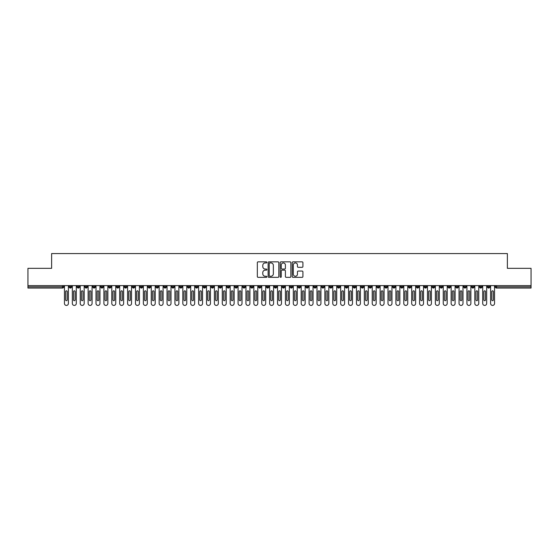 <?xml version="1.0" encoding="UTF-8"?>
<svg xmlns="http://www.w3.org/2000/svg" width="559" height="559" viewBox="0 0 559 559"><rect width="100%" height="100%" fill="white"/><g stroke="black" fill="none" stroke-linecap="round" stroke-linejoin="round"><path stroke-width="0.84" d="M266.874 262.395A0.545 0.545 0 0 0 266.329 261.85L258.104 261.85A0.776 0.776 0 0 0 257.329 262.625L257.329 276.565A0.776 0.776 0 0 0 258.104 277.341L266.329 277.341A0.545 0.545 0 0 0 266.874 276.803A0.545 0.545 0 0 0 266.329 276.258L265.266 276.258A2.481 2.481 0 0 1 262.786 273.777L262.786 272.617A2.481 2.481 0 0 1 265.266 270.137L266.329 270.137A0.545 0.545 0 0 0 266.874 269.599A0.545 0.545 0 0 0 266.329 269.054L265.266 269.054A2.481 2.481 0 0 1 262.786 266.573L262.786 265.413A2.481 2.481 0 0 1 265.266 262.933L266.329 262.933A0.545 0.545 0 0 0 266.874 262.395M302.139 267.314A0.776 0.776 0 0 0 302.915 266.538L302.915 262.625A0.776 0.776 0 0 0 302.139 261.85L293 261.85A0.776 0.776 0 0 0 292.224 262.625L292.224 276.565A0.776 0.776 0 0 0 293 277.341L302.139 277.341A0.776 0.776 0 0 0 302.915 276.565L302.915 271.842A0.776 0.776 0 0 0 302.139 271.066L298.226 271.066A0.776 0.776 0 0 0 297.451 271.842L297.451 274.183A2.075 2.075 0 0 1 295.383 276.258A2.075 2.075 0 0 1 293.307 274.183L293.307 265.008A2.075 2.075 0 0 1 295.383 262.933A2.075 2.075 0 0 1 297.451 265.008L297.451 266.538A0.776 0.776 0 0 0 298.226 267.314L302.139 267.314M27.95 285.614L531.05 285.614L531.05 268.334L507.376 268.334L507.376 253.576L51.624 253.576L51.624 268.334L27.95 268.334L27.95 286.879L62.454 286.879L62.454 285.614M278.822 262.625A0.776 0.776 0 0 0 278.047 261.85L268.907 261.85A0.776 0.776 0 0 0 268.131 262.625L268.131 276.565A0.776 0.776 0 0 0 268.907 277.341L278.047 277.341A0.776 0.776 0 0 0 278.822 276.565L278.822 262.625M280.953 261.85L290.093 261.85A0.776 0.776 0 0 1 290.869 262.625L290.869 276.565A0.776 0.776 0 0 1 290.093 277.341L286.18 277.341A0.776 0.776 0 0 1 285.404 276.565L285.404 270.912A0.776 0.776 0 0 0 284.629 270.137L282.036 270.137A0.776 0.776 0 0 0 281.261 270.912L281.261 276.803A0.545 0.545 0 0 1 280.723 277.341A0.545 0.545 0 0 1 280.178 276.803L280.178 262.625A0.776 0.776 0 0 1 280.953 261.85M63.642 286.879L62.454 286.879L62.454 288.06A1.181 1.181 0 0 0 63.642 286.879L63.642 285.614L63.642 286.879A1.181 1.181 0 0 1 62.454 288.06L27.95 288.06L27.95 286.879M531.05 285.614L531.05 288.06L496.546 288.06A1.181 1.181 0 0 1 495.358 286.879L495.358 285.614M70.385 285.614L70.385 288.06A1.181 1.181 0 0 1 69.204 286.879L69.204 285.614M71.531 285.614L71.531 286.879A1.181 1.181 0 0 1 70.385 288.06A1.181 1.181 0 0 0 71.531 286.879L69.204 286.879A1.181 1.181 0 0 0 70.385 288.06M78.281 285.614L78.281 288.06A1.181 1.181 0 0 1 77.093 286.879L77.093 285.614L77.093 286.879A1.181 1.181 0 0 0 78.281 288.06A1.181 1.181 0 0 0 79.427 286.879L79.427 285.614M86.17 285.614L86.17 288.06A1.181 1.181 0 0 1 84.989 286.879L84.989 285.614L84.989 286.879A1.181 1.181 0 0 0 86.17 288.06A1.181 1.181 0 0 0 87.316 286.879L87.316 285.614M94.066 285.614L94.066 288.06A1.181 1.181 0 0 1 92.878 286.879L92.878 285.614L92.878 286.879A1.181 1.181 0 0 0 94.066 288.06A1.181 1.181 0 0 0 95.205 286.879L95.205 285.614M101.955 285.614L101.955 288.06A1.181 1.181 0 0 1 100.774 286.879L100.774 285.614L100.774 286.879A1.181 1.181 0 0 0 101.955 288.06A1.181 1.181 0 0 0 103.101 286.879L103.101 285.614M109.843 285.614L109.843 288.06A1.181 1.181 0 0 1 108.663 286.879L108.663 285.614L108.663 286.879A1.181 1.181 0 0 0 109.843 288.06A1.181 1.181 0 0 0 110.989 286.879L110.989 285.614M117.739 285.614L117.739 288.06A1.181 1.181 0 0 1 116.552 286.879L116.552 285.614L116.552 286.879A1.181 1.181 0 0 0 117.739 288.06A1.181 1.181 0 0 0 118.885 286.879L118.885 285.614M125.628 285.614L125.628 288.06A1.181 1.181 0 0 1 124.447 286.879L124.447 285.614L124.447 286.879A1.181 1.181 0 0 0 125.628 288.06A1.181 1.181 0 0 0 126.774 286.879L126.774 285.614M133.524 285.614L133.524 288.06A1.181 1.181 0 0 1 132.336 286.879L132.336 285.614L132.336 286.879A1.181 1.181 0 0 0 133.524 288.06A1.181 1.181 0 0 0 134.663 286.879L134.663 285.614M141.413 285.614L141.413 288.06A1.181 1.181 0 0 1 140.232 286.879L140.232 285.614L140.232 286.879A1.181 1.181 0 0 0 141.413 288.06A1.181 1.181 0 0 0 142.559 286.879L142.559 285.614M149.309 285.614L149.309 288.06A1.181 1.181 0 0 1 148.121 286.879L148.121 285.614L148.121 286.879A1.181 1.181 0 0 0 149.309 288.06A1.181 1.181 0 0 0 150.448 286.879L150.448 285.614M157.198 285.614L157.198 288.06A1.181 1.181 0 0 1 156.017 286.879L156.017 285.614L156.017 286.879A1.181 1.181 0 0 0 157.198 288.06A1.181 1.181 0 0 0 158.344 286.879L158.344 285.614M165.087 285.614L165.087 288.06A1.181 1.181 0 0 1 163.906 286.879A1.181 1.181 0 0 0 165.087 288.06A1.181 1.181 0 0 1 163.906 286.879L163.906 285.614M166.233 285.614L166.233 286.879A1.181 1.181 0 0 1 165.087 288.06A1.181 1.181 0 0 0 166.233 286.879L163.906 286.879M172.983 288.06A1.181 1.181 0 0 1 171.795 286.879L171.795 285.614L171.795 286.879A1.181 1.181 0 0 0 172.983 288.06A1.181 1.181 0 0 0 174.128 286.879L174.128 285.614L174.128 286.879A1.181 1.181 0 0 1 172.983 288.06L172.983 286.879L174.128 286.879M180.871 285.614L180.871 288.06A1.181 1.181 0 0 1 179.691 286.879L179.691 285.614L179.691 286.879A1.181 1.181 0 0 0 180.871 288.06A1.181 1.181 0 0 0 182.017 286.879L182.017 285.614M188.767 285.614L188.767 288.06A1.181 1.181 0 0 1 187.579 286.879L187.579 285.614L187.579 286.879A1.181 1.181 0 0 0 188.767 288.06A1.181 1.181 0 0 0 189.906 286.879L189.906 285.614M196.656 285.614L196.656 286.879L195.475 286.879L195.475 285.614L195.475 286.879A1.181 1.181 0 0 0 196.656 288.06A1.181 1.181 0 0 0 197.802 286.879L197.802 285.614L197.802 286.879A1.181 1.181 0 0 1 196.656 288.06A1.181 1.181 0 0 1 195.475 286.879A1.181 1.181 0 0 0 196.656 288.06L196.656 286.879L197.802 286.879M204.545 285.614L204.545 288.06A1.181 1.181 0 0 1 203.364 286.879L203.364 285.614L203.364 286.879A1.181 1.181 0 0 0 204.545 288.06A1.181 1.181 0 0 0 205.691 286.879L205.691 285.614M212.441 285.614L212.441 288.06A1.181 1.181 0 0 1 211.253 286.879L211.253 285.614L211.253 286.879A1.181 1.181 0 0 0 212.441 288.06A1.181 1.181 0 0 0 213.587 286.879L213.587 285.614M220.33 285.614L220.33 288.06A1.181 1.181 0 0 1 219.149 286.879L219.149 285.614L219.149 286.879A1.181 1.181 0 0 0 220.33 288.06A1.181 1.181 0 0 0 221.476 286.879L221.476 285.614M228.226 285.614L228.226 288.06A1.181 1.181 0 0 1 227.038 286.879L227.038 285.614M229.365 285.614L229.365 286.879A1.181 1.181 0 0 1 228.226 288.06A1.181 1.181 0 0 0 229.365 286.879L227.038 286.879A1.181 1.181 0 0 0 228.226 288.06M236.115 288.06A1.181 1.181 0 0 1 234.934 286.879L234.934 285.614L234.934 286.879A1.181 1.181 0 0 0 236.115 288.06A1.181 1.181 0 0 0 237.261 286.879L237.261 285.614L237.261 286.879A1.181 1.181 0 0 1 236.115 288.06L236.115 286.879L237.261 286.879M244.003 285.614L244.003 288.06A1.181 1.181 0 0 1 242.823 286.879L242.823 285.614M245.149 285.614L245.149 286.879A1.181 1.181 0 0 1 244.003 288.06A1.181 1.181 0 0 0 245.149 286.879L242.823 286.879A1.181 1.181 0 0 0 244.003 288.06M251.899 285.614L251.899 288.06A1.181 1.181 0 0 1 250.712 286.879L250.712 285.614M253.045 285.614L253.045 286.879L253.045 285.614M259.788 285.614L259.788 288.06A1.181 1.181 0 0 1 258.607 286.879A1.181 1.181 0 0 0 259.788 288.06A1.181 1.181 0 0 1 258.607 286.879L258.607 285.614M260.934 285.614L260.934 286.879L260.934 285.614M267.684 285.614L267.684 288.06A1.181 1.181 0 0 1 266.496 286.879L266.496 285.614M268.823 285.614L268.823 286.879L268.823 285.614M275.573 285.614L275.573 288.06A1.181 1.181 0 0 1 274.392 286.879L274.392 285.614M276.719 285.614L276.719 286.879A1.181 1.181 0 0 1 275.573 288.06A1.181 1.181 0 0 0 276.719 286.879L274.392 286.879A1.181 1.181 0 0 0 275.573 288.06M283.469 285.614L283.469 288.06A1.181 1.181 0 0 1 282.281 286.879L282.281 285.614M284.608 285.614L284.608 286.879L284.608 285.614M291.358 285.614L291.358 288.06A1.181 1.181 0 0 1 290.177 286.879L290.177 285.614M292.504 285.614L292.504 286.879L292.504 285.614M299.247 285.614L299.247 288.06A1.181 1.181 0 0 1 298.066 286.879L298.066 285.614M300.393 285.614L300.393 286.879L300.393 285.614M307.143 285.614L307.143 288.06A1.181 1.181 0 0 1 305.955 286.879L305.955 285.614M308.288 285.614L308.288 286.879A1.181 1.181 0 0 1 307.143 288.06A1.181 1.181 0 0 0 308.288 286.879L305.955 286.879A1.181 1.181 0 0 0 307.143 288.06M315.031 285.614L315.031 288.06A1.181 1.181 0 0 1 313.851 286.879L313.851 285.614L313.851 286.879A1.181 1.181 0 0 0 315.031 288.06A1.181 1.181 0 0 0 316.177 286.879L316.177 285.614M322.927 285.614L322.927 288.06A1.181 1.181 0 0 1 321.739 286.879L321.739 285.614M324.066 285.614L324.066 286.879L324.066 285.614M330.816 285.614L330.816 288.06A1.181 1.181 0 0 1 329.635 286.879A1.181 1.181 0 0 0 330.816 288.06A1.181 1.181 0 0 1 329.635 286.879L329.635 285.614M331.962 285.614L331.962 286.879L331.962 285.614M338.705 285.614L338.705 288.06A1.181 1.181 0 0 1 337.524 286.879L337.524 285.614L337.524 286.879A1.181 1.181 0 0 0 338.705 288.06A1.181 1.181 0 0 0 339.851 286.879L339.851 285.614M346.601 285.614L346.601 288.06A1.181 1.181 0 0 1 345.413 286.879A1.181 1.181 0 0 0 346.601 288.06A1.181 1.181 0 0 1 345.413 286.879L345.413 285.614M347.747 285.614L347.747 286.879A1.181 1.181 0 0 1 346.601 288.06A1.181 1.181 0 0 0 347.747 286.879L345.413 286.879M354.49 285.614L354.49 288.06A1.181 1.181 0 0 1 353.309 286.879L353.309 285.614L353.309 286.879A1.181 1.181 0 0 0 354.49 288.06A1.181 1.181 0 0 0 355.636 286.879L355.636 285.614M362.386 285.614L362.386 288.06A1.181 1.181 0 0 1 361.198 286.879L361.198 285.614M363.525 285.614L363.525 286.879L363.525 285.614M370.275 285.614L370.275 288.06A1.181 1.181 0 0 1 369.094 286.879A1.181 1.181 0 0 0 370.275 288.06A1.181 1.181 0 0 1 369.094 286.879L369.094 285.614M371.421 285.614L371.421 286.879L371.421 285.614M378.163 285.614L378.163 288.06A1.181 1.181 0 0 1 376.983 286.879L376.983 285.614M379.309 285.614L379.309 286.879L379.309 285.614M386.059 285.614L386.059 288.06A1.181 1.181 0 0 1 384.871 286.879L384.871 285.614M387.205 285.614L387.205 286.879A1.181 1.181 0 0 1 386.059 288.06A1.181 1.181 0 0 0 387.205 286.879L384.871 286.879A1.181 1.181 0 0 0 386.059 288.06M393.948 285.614L393.948 288.06A1.181 1.181 0 0 1 392.767 286.879A1.181 1.181 0 0 0 393.948 288.06A1.181 1.181 0 0 1 392.767 286.879L392.767 285.614M395.094 285.614L395.094 286.879A1.181 1.181 0 0 1 393.948 288.06A1.181 1.181 0 0 0 395.094 286.879L392.767 286.879M401.844 285.614L401.844 288.06A1.181 1.181 0 0 1 400.656 286.879A1.181 1.181 0 0 0 401.844 288.06A1.181 1.181 0 0 1 400.656 286.879L400.656 285.614M402.983 285.614L402.983 286.879L402.983 285.614M409.733 285.614L409.733 288.06A1.181 1.181 0 0 1 408.552 286.879L408.552 285.614L408.552 286.879A1.181 1.181 0 0 0 409.733 288.06A1.181 1.181 0 0 0 410.879 286.879L410.879 285.614M417.629 285.614L417.629 288.06A1.181 1.181 0 0 1 416.441 286.879A1.181 1.181 0 0 0 417.629 288.06A1.181 1.181 0 0 1 416.441 286.879L416.441 285.614M418.768 285.614L418.768 286.879A1.181 1.181 0 0 1 417.629 288.06A1.181 1.181 0 0 0 418.768 286.879L416.441 286.879M425.518 285.614L425.518 288.06A1.181 1.181 0 0 1 424.337 286.879A1.181 1.181 0 0 0 425.518 288.06A1.181 1.181 0 0 1 424.337 286.879L424.337 285.614M426.664 285.614L426.664 286.879L426.664 285.614M433.407 285.614L433.407 288.06A1.181 1.181 0 0 1 432.226 286.879L432.226 285.614M434.553 285.614L434.553 286.879L434.553 285.614M441.303 285.614L441.303 288.06A1.181 1.181 0 0 1 440.115 286.879A1.181 1.181 0 0 0 441.303 288.06A1.181 1.181 0 0 1 440.115 286.879L440.115 285.614M442.449 285.614L442.449 286.879L442.449 285.614M449.191 285.614L449.191 288.06A1.181 1.181 0 0 1 448.011 286.879A1.181 1.181 0 0 0 449.191 288.06A1.181 1.181 0 0 1 448.011 286.879L448.011 285.614M450.337 285.614L450.337 286.879L450.337 285.614M457.087 285.614L457.087 288.06A1.181 1.181 0 0 1 455.899 286.879A1.181 1.181 0 0 0 457.087 288.06A1.181 1.181 0 0 1 455.899 286.879L455.899 285.614M458.226 285.614L458.226 286.879A1.181 1.181 0 0 1 457.087 288.06A1.181 1.181 0 0 0 458.226 286.879L455.899 286.879M464.976 285.614L464.976 288.06A1.181 1.181 0 0 1 463.795 286.879L463.795 285.614M466.122 285.614L466.122 286.879L466.122 285.614M472.865 285.614L472.865 288.06A1.181 1.181 0 0 1 471.684 286.879A1.181 1.181 0 0 0 472.865 288.06A1.181 1.181 0 0 1 471.684 286.879L471.684 285.614M474.011 285.614L474.011 286.879L474.011 285.614M480.761 285.614L480.761 288.06A1.181 1.181 0 0 1 479.573 286.879A1.181 1.181 0 0 0 480.761 288.06A1.181 1.181 0 0 1 479.573 286.879L479.573 285.614M481.907 285.614L481.907 286.879L481.907 285.614M488.65 285.614L488.65 288.06A1.181 1.181 0 0 1 487.469 286.879A1.181 1.181 0 0 0 488.65 288.06A1.181 1.181 0 0 1 487.469 286.879L487.469 285.614M489.796 285.614L489.796 286.879L489.796 285.614M172.983 285.614L172.983 286.879L171.795 286.879M236.115 285.614L236.115 286.879L234.934 286.879M251.899 288.06A1.181 1.181 0 0 0 253.045 286.879A1.181 1.181 0 0 1 251.899 288.06A1.181 1.181 0 0 1 250.712 286.879L253.045 286.879M259.788 288.06A1.181 1.181 0 0 0 260.934 286.879A1.181 1.181 0 0 1 259.788 288.06M267.684 288.06A1.181 1.181 0 0 0 268.823 286.879A1.181 1.181 0 0 1 267.684 288.06A1.181 1.181 0 0 1 266.496 286.879L268.823 286.879M283.469 288.06A1.181 1.181 0 0 0 284.608 286.879A1.181 1.181 0 0 1 283.469 288.06A1.181 1.181 0 0 1 282.281 286.879L284.608 286.879M291.358 288.06A1.181 1.181 0 0 0 292.504 286.879A1.181 1.181 0 0 1 291.358 288.06A1.181 1.181 0 0 1 290.177 286.879L292.504 286.879M299.247 288.06A1.181 1.181 0 0 0 300.393 286.879A1.181 1.181 0 0 1 299.247 288.06A1.181 1.181 0 0 1 298.066 286.879L300.393 286.879M322.927 288.06A1.181 1.181 0 0 0 324.066 286.879A1.181 1.181 0 0 1 322.927 288.06A1.181 1.181 0 0 1 321.739 286.879L324.066 286.879M330.816 288.06A1.181 1.181 0 0 0 331.962 286.879A1.181 1.181 0 0 1 330.816 288.06M362.386 288.06A1.181 1.181 0 0 0 363.525 286.879A1.181 1.181 0 0 1 362.386 288.06A1.181 1.181 0 0 1 361.198 286.879L363.525 286.879M370.275 288.06A1.181 1.181 0 0 0 371.421 286.879A1.181 1.181 0 0 1 370.275 288.06M378.163 288.06A1.181 1.181 0 0 0 379.309 286.879A1.181 1.181 0 0 1 378.163 288.06A1.181 1.181 0 0 1 376.983 286.879L379.309 286.879M401.844 288.06A1.181 1.181 0 0 0 402.983 286.879A1.181 1.181 0 0 1 401.844 288.06M425.518 288.06A1.181 1.181 0 0 0 426.664 286.879A1.181 1.181 0 0 1 425.518 288.06M433.407 288.06A1.181 1.181 0 0 0 434.553 286.879A1.181 1.181 0 0 1 433.407 288.06A1.181 1.181 0 0 1 432.226 286.879L434.553 286.879M441.303 288.06A1.181 1.181 0 0 0 442.449 286.879A1.181 1.181 0 0 1 441.303 288.06M449.191 288.06A1.181 1.181 0 0 0 450.337 286.879A1.181 1.181 0 0 1 449.191 288.06M464.976 288.06A1.181 1.181 0 0 0 466.122 286.879A1.181 1.181 0 0 1 464.976 288.06A1.181 1.181 0 0 1 463.795 286.879L466.122 286.879M472.865 288.06A1.181 1.181 0 0 0 474.011 286.879A1.181 1.181 0 0 1 472.865 288.06M480.761 288.06A1.181 1.181 0 0 0 481.907 286.879A1.181 1.181 0 0 1 480.761 288.06M496.546 288.06A1.181 1.181 0 0 1 495.358 286.879A1.181 1.181 0 0 0 496.546 288.06L496.546 286.879L531.05 286.879M488.65 288.06A1.181 1.181 0 0 0 489.796 286.879A1.181 1.181 0 0 1 488.65 288.06M269.759 262.933A0.545 0.545 0 0 0 269.214 263.478L269.214 275.713A0.545 0.545 0 0 0 269.759 276.258L270.884 276.258A2.481 2.481 0 0 0 273.358 273.777L273.358 265.413A2.481 2.481 0 0 0 270.884 262.933L269.759 262.933M285.404 265.043A2.075 2.075 0 0 0 283.336 262.975A2.075 2.075 0 0 0 281.261 265.043L281.261 268.278A0.776 0.776 0 0 0 282.036 269.054L284.629 269.054A0.776 0.776 0 0 0 285.404 268.278L285.404 265.043M64.453 285.614L64.453 303.453A1.97 1.97 0 0 0 66.423 305.424A1.97 1.97 0 0 0 68.394 303.453L68.394 285.614M67.213 291.616A0.79 0.79 0 0 0 66.423 290.827A0.79 0.79 0 0 0 65.634 291.616L65.634 299.904A0.79 0.79 0 0 0 66.423 300.686A0.79 0.79 0 0 0 67.213 299.904L67.213 291.616M72.342 285.614L72.342 303.453A1.97 1.97 0 0 0 74.312 305.424A1.97 1.97 0 0 0 76.29 303.453L76.29 285.614M75.102 291.616A0.79 0.79 0 0 0 74.312 290.827A0.79 0.79 0 0 0 73.522 291.616L73.522 299.904A0.79 0.79 0 0 0 74.312 300.686A0.79 0.79 0 0 0 75.102 299.904L75.102 291.616M80.23 285.614L80.23 303.453A1.97 1.97 0 0 0 82.208 305.424A1.97 1.97 0 0 0 84.178 303.453L84.178 285.614M82.998 291.616A0.79 0.79 0 0 0 82.208 290.827A0.79 0.79 0 0 0 81.418 291.616L81.418 299.904A0.79 0.79 0 0 0 82.208 300.686A0.79 0.79 0 0 0 82.998 299.904L82.998 291.616M88.126 285.614L88.126 303.453A1.97 1.97 0 0 0 90.097 305.424A1.97 1.97 0 0 0 92.067 303.453L92.067 285.614M90.886 291.616A0.79 0.79 0 0 0 90.097 290.827A0.79 0.79 0 0 0 89.307 291.616L89.307 299.904A0.79 0.79 0 0 0 90.097 300.686A0.79 0.79 0 0 0 90.886 299.904L90.886 291.616M96.015 285.614L96.015 303.453A1.97 1.97 0 0 0 97.993 305.424A1.97 1.97 0 0 0 99.963 303.453L99.963 285.614M98.775 291.616A0.79 0.79 0 0 0 97.993 290.827A0.79 0.79 0 0 0 97.203 291.616L97.203 299.904A0.79 0.79 0 0 0 97.993 300.686A0.79 0.79 0 0 0 98.775 299.904L98.775 291.616M103.911 285.614L103.911 303.453A1.97 1.97 0 0 0 105.882 305.424A1.97 1.97 0 0 0 107.852 303.453L107.852 285.614M106.671 291.616A0.79 0.79 0 0 0 105.882 290.827A0.79 0.79 0 0 0 105.092 291.616L105.092 299.904A0.79 0.79 0 0 0 105.882 300.686A0.79 0.79 0 0 0 106.671 299.904L106.671 291.616M111.8 285.614L111.8 303.453A1.97 1.97 0 0 0 113.77 305.424A1.97 1.97 0 0 0 115.748 303.453L115.748 285.614M114.56 291.616A0.79 0.79 0 0 0 113.77 290.827A0.79 0.79 0 0 0 112.981 291.616L112.981 299.904A0.79 0.79 0 0 0 113.77 300.686A0.79 0.79 0 0 0 114.56 299.904L114.56 291.616M119.689 285.614L119.689 303.453A1.97 1.97 0 0 0 121.666 305.424A1.97 1.97 0 0 0 123.637 303.453L123.637 285.614M122.456 291.616A0.79 0.79 0 0 0 121.666 290.827A0.79 0.79 0 0 0 120.877 291.616L120.877 299.904A0.79 0.79 0 0 0 121.666 300.686A0.79 0.79 0 0 0 122.456 299.904L122.456 291.616M127.585 285.614L127.585 303.453A1.97 1.97 0 0 0 129.555 305.424A1.97 1.97 0 0 0 131.533 303.453L131.533 285.614M130.345 291.616A0.79 0.79 0 0 0 129.555 290.827A0.79 0.79 0 0 0 128.766 291.616L128.766 299.904A0.79 0.79 0 0 0 129.555 300.686A0.79 0.79 0 0 0 130.345 299.904L130.345 291.616M135.474 285.614L135.474 303.453A1.97 1.97 0 0 0 137.451 305.424A1.97 1.97 0 0 0 139.422 303.453L139.422 285.614M138.241 291.616A0.79 0.79 0 0 0 137.451 290.827A0.79 0.79 0 0 0 136.662 291.616L136.662 299.904A0.79 0.79 0 0 0 137.451 300.686A0.79 0.79 0 0 0 138.241 299.904L138.241 291.616M143.37 285.614L143.37 303.453A1.97 1.97 0 0 0 145.34 305.424A1.97 1.97 0 0 0 147.31 303.453L147.31 285.614M146.13 291.616A0.79 0.79 0 0 0 145.34 290.827A0.79 0.79 0 0 0 144.55 291.616L144.55 299.904A0.79 0.79 0 0 0 145.34 300.686A0.79 0.79 0 0 0 146.13 299.904L146.13 291.616M151.258 285.614L151.258 303.453A1.97 1.97 0 0 0 153.229 305.424A1.97 1.97 0 0 0 155.206 303.453L155.206 285.614M154.018 291.616A0.79 0.79 0 0 0 153.229 290.827A0.79 0.79 0 0 0 152.439 291.616L152.439 299.904A0.79 0.79 0 0 0 153.229 300.686A0.79 0.79 0 0 0 154.018 299.904L154.018 291.616M159.147 285.614L159.147 303.453A1.97 1.97 0 0 0 161.125 305.424A1.97 1.97 0 0 0 163.095 303.453L163.095 285.614M161.914 291.616A0.79 0.79 0 0 0 161.125 290.827A0.79 0.79 0 0 0 160.335 291.616L160.335 299.904A0.79 0.79 0 0 0 161.125 300.686A0.79 0.79 0 0 0 161.914 299.904L161.914 291.616M167.043 285.614L167.043 303.453A1.97 1.97 0 0 0 169.014 305.424A1.97 1.97 0 0 0 170.991 303.453L170.991 285.614M169.803 291.616A0.79 0.79 0 0 0 169.014 290.827A0.79 0.79 0 0 0 168.224 291.616L168.224 299.904A0.79 0.79 0 0 0 169.014 300.686A0.79 0.79 0 0 0 169.803 299.904L169.803 291.616M174.932 285.614L174.932 303.453A1.97 1.97 0 0 0 176.91 305.424A1.97 1.97 0 0 0 178.88 303.453L178.88 285.614M177.699 291.616A0.79 0.79 0 0 0 176.91 290.827A0.79 0.79 0 0 0 176.12 291.616L176.12 299.904A0.79 0.79 0 0 0 176.91 300.686A0.79 0.79 0 0 0 177.699 299.904L177.699 291.616M182.828 285.614L182.828 303.453A1.97 1.97 0 0 0 184.798 305.424A1.97 1.97 0 0 0 186.769 303.453L186.769 285.614M185.588 291.616A0.79 0.79 0 0 0 184.798 290.827A0.79 0.79 0 0 0 184.009 291.616L184.009 299.904A0.79 0.79 0 0 0 184.798 300.686A0.79 0.79 0 0 0 185.588 299.904L185.588 291.616M190.717 285.614L190.717 303.453A1.97 1.97 0 0 0 192.687 305.424A1.97 1.97 0 0 0 194.665 303.453L194.665 285.614M193.477 291.616A0.79 0.79 0 0 0 192.687 290.827A0.79 0.79 0 0 0 191.905 291.616L191.905 299.904A0.79 0.79 0 0 0 192.687 300.686A0.79 0.79 0 0 0 193.477 299.904L193.477 291.616M198.613 285.614L198.613 303.453A1.97 1.97 0 0 0 200.583 305.424A1.97 1.97 0 0 0 202.554 303.453L202.554 285.614M201.373 291.616A0.79 0.79 0 0 0 200.583 290.827A0.79 0.79 0 0 0 199.794 291.616L199.794 299.904A0.79 0.79 0 0 0 200.583 300.686A0.79 0.79 0 0 0 201.373 299.904L201.373 291.616M206.502 285.614L206.502 303.453A1.97 1.97 0 0 0 208.472 305.424A1.97 1.97 0 0 0 210.45 303.453L210.45 285.614M209.262 291.616A0.79 0.79 0 0 0 208.472 290.827A0.79 0.79 0 0 0 207.682 291.616L207.682 299.904A0.79 0.79 0 0 0 208.472 300.686A0.79 0.79 0 0 0 209.262 299.904L209.262 291.616M214.39 285.614L214.39 303.453A1.97 1.97 0 0 0 216.368 305.424A1.97 1.97 0 0 0 218.338 303.453L218.338 285.614M217.158 291.616A0.79 0.79 0 0 0 216.368 290.827A0.79 0.79 0 0 0 215.578 291.616L215.578 299.904A0.79 0.79 0 0 0 216.368 300.686A0.79 0.79 0 0 0 217.158 299.904L217.158 291.616M222.286 285.614L222.286 303.453A1.97 1.97 0 0 0 224.257 305.424A1.97 1.97 0 0 0 226.227 303.453L226.227 285.614M225.046 291.616A0.79 0.79 0 0 0 224.257 290.827A0.79 0.79 0 0 0 223.467 291.616L223.467 299.904A0.79 0.79 0 0 0 224.257 300.686A0.79 0.79 0 0 0 225.046 299.904L225.046 291.616M230.175 285.614L230.175 303.453A1.97 1.97 0 0 0 232.153 305.424A1.97 1.97 0 0 0 234.123 303.453L234.123 285.614M232.935 291.616A0.79 0.79 0 0 0 232.153 290.827A0.79 0.79 0 0 0 231.363 291.616L231.363 299.904A0.79 0.79 0 0 0 232.153 300.686A0.79 0.79 0 0 0 232.935 299.904L232.935 291.616M238.071 285.614L238.071 303.453A1.97 1.97 0 0 0 240.042 305.424A1.97 1.97 0 0 0 242.012 303.453L242.012 285.614M240.831 291.616A0.79 0.79 0 0 0 240.042 290.827A0.79 0.79 0 0 0 239.252 291.616L239.252 299.904A0.79 0.79 0 0 0 240.042 300.686A0.79 0.79 0 0 0 240.831 299.904L240.831 291.616M245.96 285.614L245.96 303.453A1.97 1.97 0 0 0 247.93 305.424A1.97 1.97 0 0 0 249.908 303.453L249.908 285.614M248.72 291.616A0.79 0.79 0 0 0 247.93 290.827A0.79 0.79 0 0 0 247.141 291.616L247.141 299.904A0.79 0.79 0 0 0 247.93 300.686A0.79 0.79 0 0 0 248.72 299.904L248.72 291.616M253.849 285.614L253.849 303.453A1.97 1.97 0 0 0 255.826 305.424A1.97 1.97 0 0 0 257.797 303.453L257.797 285.614M256.616 291.616A0.79 0.79 0 0 0 255.826 290.827A0.79 0.79 0 0 0 255.037 291.616L255.037 299.904A0.79 0.79 0 0 0 255.826 300.686A0.79 0.79 0 0 0 256.616 299.904L256.616 291.616M261.745 285.614L261.745 303.453A1.97 1.97 0 0 0 263.715 305.424A1.97 1.97 0 0 0 265.693 303.453L265.693 285.614M264.505 291.616A0.79 0.79 0 0 0 263.715 290.827A0.79 0.79 0 0 0 262.926 291.616L262.926 299.904A0.79 0.79 0 0 0 263.715 300.686A0.79 0.79 0 0 0 264.505 299.904L264.505 291.616M269.634 285.614L269.634 303.453A1.97 1.97 0 0 0 271.611 305.424A1.97 1.97 0 0 0 273.582 303.453L273.582 285.614M272.401 291.616A0.79 0.79 0 0 0 271.611 290.827A0.79 0.79 0 0 0 270.822 291.616L270.822 299.904A0.79 0.79 0 0 0 271.611 300.686A0.79 0.79 0 0 0 272.401 299.904L272.401 291.616M277.53 285.614L277.53 303.453A1.97 1.97 0 0 0 279.5 305.424A1.97 1.97 0 0 0 281.47 303.453L281.47 285.614M280.29 291.616A0.79 0.79 0 0 0 279.5 290.827A0.79 0.79 0 0 0 278.71 291.616L278.71 299.904A0.79 0.79 0 0 0 279.5 300.686A0.79 0.79 0 0 0 280.29 299.904L280.29 291.616M285.418 285.614L285.418 303.453A1.97 1.97 0 0 0 287.389 305.424A1.97 1.97 0 0 0 289.366 303.453L289.366 285.614M288.178 291.616A0.79 0.79 0 0 0 287.389 290.827A0.79 0.79 0 0 0 286.599 291.616L286.599 299.904A0.79 0.79 0 0 0 287.389 300.686A0.79 0.79 0 0 0 288.178 299.904L288.178 291.616M293.307 285.614L293.307 303.453A1.97 1.97 0 0 0 295.285 305.424A1.97 1.97 0 0 0 297.255 303.453L297.255 285.614M296.074 291.616A0.79 0.79 0 0 0 295.285 290.827A0.79 0.79 0 0 0 294.495 291.616L294.495 299.904A0.79 0.79 0 0 0 295.285 300.686A0.79 0.79 0 0 0 296.074 299.904L296.074 291.616M301.203 285.614L301.203 303.453A1.97 1.97 0 0 0 303.174 305.424A1.97 1.97 0 0 0 305.151 303.453L305.151 285.614M303.963 291.616A0.79 0.79 0 0 0 303.174 290.827A0.79 0.79 0 0 0 302.384 291.616L302.384 299.904A0.79 0.79 0 0 0 303.174 300.686A0.79 0.79 0 0 0 303.963 299.904L303.963 291.616M309.092 285.614L309.092 303.453A1.97 1.97 0 0 0 311.07 305.424A1.97 1.97 0 0 0 313.04 303.453L313.04 285.614M311.859 291.616A0.79 0.79 0 0 0 311.07 290.827A0.79 0.79 0 0 0 310.28 291.616L310.28 299.904A0.79 0.79 0 0 0 311.07 300.686A0.79 0.79 0 0 0 311.859 299.904L311.859 291.616M316.988 285.614L316.988 303.453A1.97 1.97 0 0 0 318.958 305.424A1.97 1.97 0 0 0 320.929 303.453L320.929 285.614M319.748 291.616A0.79 0.79 0 0 0 318.958 290.827A0.79 0.79 0 0 0 318.169 291.616L318.169 299.904A0.79 0.79 0 0 0 318.958 300.686A0.79 0.79 0 0 0 319.748 299.904L319.748 291.616M324.877 285.614L324.877 303.453A1.97 1.97 0 0 0 326.847 305.424A1.97 1.97 0 0 0 328.825 303.453L328.825 285.614M327.637 291.616A0.79 0.79 0 0 0 326.847 290.827A0.79 0.79 0 0 0 326.065 291.616L326.065 299.904A0.79 0.79 0 0 0 326.847 300.686A0.79 0.79 0 0 0 327.637 299.904L327.637 291.616M332.773 285.614L332.773 303.453A1.97 1.97 0 0 0 334.743 305.424A1.97 1.97 0 0 0 336.714 303.453L336.714 285.614M335.533 291.616A0.79 0.79 0 0 0 334.743 290.827A0.79 0.79 0 0 0 333.954 291.616L333.954 299.904A0.79 0.79 0 0 0 334.743 300.686A0.79 0.79 0 0 0 335.533 299.904L335.533 291.616M340.662 285.614L340.662 303.453A1.97 1.97 0 0 0 342.632 305.424A1.97 1.97 0 0 0 344.61 303.453L344.61 285.614M343.422 291.616A0.79 0.79 0 0 0 342.632 290.827A0.79 0.79 0 0 0 341.842 291.616L341.842 299.904A0.79 0.79 0 0 0 342.632 300.686A0.79 0.79 0 0 0 343.422 299.904L343.422 291.616M348.55 285.614L348.55 303.453A1.97 1.97 0 0 0 350.528 305.424A1.97 1.97 0 0 0 352.498 303.453L352.498 285.614M351.318 291.616A0.79 0.79 0 0 0 350.528 290.827A0.79 0.79 0 0 0 349.738 291.616L349.738 299.904A0.79 0.79 0 0 0 350.528 300.686A0.79 0.79 0 0 0 351.318 299.904L351.318 291.616M356.446 285.614L356.446 303.453A1.97 1.97 0 0 0 358.417 305.424A1.97 1.97 0 0 0 360.387 303.453L360.387 285.614M359.206 291.616A0.79 0.79 0 0 0 358.417 290.827A0.79 0.79 0 0 0 357.627 291.616L357.627 299.904A0.79 0.79 0 0 0 358.417 300.686A0.79 0.79 0 0 0 359.206 299.904L359.206 291.616M364.335 285.614L364.335 303.453A1.97 1.97 0 0 0 366.313 305.424A1.97 1.97 0 0 0 368.283 303.453L368.283 285.614M367.095 291.616A0.79 0.79 0 0 0 366.313 290.827A0.79 0.79 0 0 0 365.523 291.616L365.523 299.904A0.79 0.79 0 0 0 366.313 300.686A0.79 0.79 0 0 0 367.095 299.904L367.095 291.616M372.231 285.614L372.231 303.453A1.97 1.97 0 0 0 374.202 305.424A1.97 1.97 0 0 0 376.172 303.453L376.172 285.614M374.991 291.616A0.79 0.79 0 0 0 374.202 290.827A0.79 0.79 0 0 0 373.412 291.616L373.412 299.904A0.79 0.79 0 0 0 374.202 300.686A0.79 0.79 0 0 0 374.991 299.904L374.991 291.616M380.12 285.614L380.12 303.453A1.97 1.97 0 0 0 382.09 305.424A1.97 1.97 0 0 0 384.068 303.453L384.068 285.614M382.88 291.616A0.79 0.79 0 0 0 382.09 290.827A0.79 0.79 0 0 0 381.301 291.616L381.301 299.904A0.79 0.79 0 0 0 382.09 300.686A0.79 0.79 0 0 0 382.88 299.904L382.88 291.616M388.009 285.614L388.009 303.453A1.97 1.97 0 0 0 389.986 305.424A1.97 1.97 0 0 0 391.957 303.453L391.957 285.614M390.776 291.616A0.79 0.79 0 0 0 389.986 290.827A0.79 0.79 0 0 0 389.197 291.616L389.197 299.904A0.79 0.79 0 0 0 389.986 300.686A0.79 0.79 0 0 0 390.776 299.904L390.776 291.616M395.905 285.614L395.905 303.453A1.97 1.97 0 0 0 397.875 305.424A1.97 1.97 0 0 0 399.853 303.453L399.853 285.614M398.665 291.616A0.79 0.79 0 0 0 397.875 290.827A0.79 0.79 0 0 0 397.086 291.616L397.086 299.904A0.79 0.79 0 0 0 397.875 300.686A0.79 0.79 0 0 0 398.665 299.904L398.665 291.616M403.794 285.614L403.794 303.453A1.97 1.97 0 0 0 405.771 305.424A1.97 1.97 0 0 0 407.742 303.453L407.742 285.614M406.561 291.616A0.79 0.79 0 0 0 405.771 290.827A0.79 0.79 0 0 0 404.982 291.616L404.982 299.904A0.79 0.79 0 0 0 405.771 300.686A0.79 0.79 0 0 0 406.561 299.904L406.561 291.616M411.69 285.614L411.69 303.453A1.97 1.97 0 0 0 413.66 305.424A1.97 1.97 0 0 0 415.63 303.453L415.63 285.614M414.45 291.616A0.79 0.79 0 0 0 413.66 290.827A0.79 0.79 0 0 0 412.87 291.616L412.87 299.904A0.79 0.79 0 0 0 413.66 300.686A0.79 0.79 0 0 0 414.45 299.904L414.45 291.616M419.578 285.614L419.578 303.453A1.97 1.97 0 0 0 421.549 305.424A1.97 1.97 0 0 0 423.526 303.453L423.526 285.614M422.338 291.616A0.79 0.79 0 0 0 421.549 290.827A0.79 0.79 0 0 0 420.759 291.616L420.759 299.904A0.79 0.79 0 0 0 421.549 300.686A0.79 0.79 0 0 0 422.338 299.904L422.338 291.616M427.467 285.614L427.467 303.453A1.97 1.97 0 0 0 429.445 305.424A1.97 1.97 0 0 0 431.415 303.453L431.415 285.614M430.234 291.616A0.79 0.79 0 0 0 429.445 290.827A0.79 0.79 0 0 0 428.655 291.616L428.655 299.904A0.79 0.79 0 0 0 429.445 300.686A0.79 0.79 0 0 0 430.234 299.904L430.234 291.616M435.363 285.614L435.363 303.453A1.97 1.97 0 0 0 437.334 305.424A1.97 1.97 0 0 0 439.311 303.453L439.311 285.614M438.123 291.616A0.79 0.79 0 0 0 437.334 290.827A0.79 0.79 0 0 0 436.544 291.616L436.544 299.904A0.79 0.79 0 0 0 437.334 300.686A0.79 0.79 0 0 0 438.123 299.904L438.123 291.616M443.252 285.614L443.252 303.453A1.97 1.97 0 0 0 445.23 305.424A1.97 1.97 0 0 0 447.2 303.453L447.2 285.614M446.019 291.616A0.79 0.79 0 0 0 445.23 290.827A0.79 0.79 0 0 0 444.44 291.616L444.44 299.904A0.79 0.79 0 0 0 445.23 300.686A0.79 0.79 0 0 0 446.019 299.904L446.019 291.616M451.148 285.614L451.148 303.453A1.97 1.97 0 0 0 453.118 305.424A1.97 1.97 0 0 0 455.089 303.453L455.089 285.614M453.908 291.616A0.79 0.79 0 0 0 453.118 290.827A0.79 0.79 0 0 0 452.329 291.616L452.329 299.904A0.79 0.79 0 0 0 453.118 300.686A0.79 0.79 0 0 0 453.908 299.904L453.908 291.616M459.037 285.614L459.037 303.453A1.97 1.97 0 0 0 461.007 305.424A1.97 1.97 0 0 0 462.985 303.453L462.985 285.614M461.797 291.616A0.79 0.79 0 0 0 461.007 290.827A0.79 0.79 0 0 0 460.225 291.616L460.225 299.904A0.79 0.79 0 0 0 461.007 300.686A0.79 0.79 0 0 0 461.797 299.904L461.797 291.616M466.933 285.614L466.933 303.453A1.97 1.97 0 0 0 468.903 305.424A1.97 1.97 0 0 0 470.874 303.453L470.874 285.614M469.693 291.616A0.79 0.79 0 0 0 468.903 290.827A0.79 0.79 0 0 0 468.114 291.616L468.114 299.904A0.79 0.79 0 0 0 468.903 300.686A0.79 0.79 0 0 0 469.693 299.904L469.693 291.616M474.822 285.614L474.822 303.453A1.97 1.97 0 0 0 476.792 305.424A1.97 1.97 0 0 0 478.77 303.453L478.77 285.614M477.582 291.616A0.79 0.79 0 0 0 476.792 290.827A0.79 0.79 0 0 0 476.002 291.616L476.002 299.904A0.79 0.79 0 0 0 476.792 300.686A0.79 0.79 0 0 0 477.582 299.904L477.582 291.616M482.71 285.614L482.71 303.453A1.97 1.97 0 0 0 484.688 305.424A1.97 1.97 0 0 0 486.658 303.453L486.658 285.614M485.478 291.616A0.79 0.79 0 0 0 484.688 290.827A0.79 0.79 0 0 0 483.898 291.616L483.898 299.904A0.79 0.79 0 0 0 484.688 300.686A0.79 0.79 0 0 0 485.478 299.904L485.478 291.616M490.606 285.614L490.606 303.453A1.97 1.97 0 0 0 492.577 305.424A1.97 1.97 0 0 0 494.547 303.453L494.547 285.614M493.366 291.616A0.79 0.79 0 0 0 492.577 290.827A0.79 0.79 0 0 0 491.787 291.616L491.787 299.904A0.79 0.79 0 0 0 492.577 300.686A0.79 0.79 0 0 0 493.366 299.904L493.366 291.616M496.546 285.614L496.546 286.879L495.358 286.879M77.093 286.879A1.181 1.181 0 0 0 78.281 288.06A1.181 1.181 0 0 0 79.427 286.879L77.093 286.879M84.989 286.879A1.181 1.181 0 0 0 86.17 288.06A1.181 1.181 0 0 0 87.316 286.879L84.989 286.879M92.878 286.879A1.181 1.181 0 0 0 94.066 288.06A1.181 1.181 0 0 0 95.205 286.879L92.878 286.879M100.774 286.879A1.181 1.181 0 0 0 101.955 288.06A1.181 1.181 0 0 0 103.101 286.879L100.774 286.879M108.663 286.879L110.989 286.879A1.181 1.181 0 0 1 109.843 288.06M116.552 286.879A1.181 1.181 0 0 0 117.739 288.06A1.181 1.181 0 0 0 118.885 286.879L116.552 286.879M124.447 286.879L126.774 286.879A1.181 1.181 0 0 1 125.628 288.06M132.336 286.879A1.181 1.181 0 0 0 133.524 288.06A1.181 1.181 0 0 0 134.663 286.879L132.336 286.879M140.232 286.879A1.181 1.181 0 0 0 141.413 288.06A1.181 1.181 0 0 0 142.559 286.879L140.232 286.879M148.121 286.879A1.181 1.181 0 0 0 149.309 288.06A1.181 1.181 0 0 0 150.448 286.879L148.121 286.879M156.017 286.879A1.181 1.181 0 0 0 157.198 288.06A1.181 1.181 0 0 0 158.344 286.879L156.017 286.879M179.691 286.879L182.017 286.879A1.181 1.181 0 0 1 180.871 288.06M187.579 286.879A1.181 1.181 0 0 0 188.767 288.06A1.181 1.181 0 0 0 189.906 286.879L187.579 286.879M203.364 286.879L205.691 286.879A1.181 1.181 0 0 1 204.545 288.06M211.253 286.879A1.181 1.181 0 0 0 212.441 288.06A1.181 1.181 0 0 0 213.587 286.879L211.253 286.879M219.149 286.879L221.476 286.879A1.181 1.181 0 0 1 220.33 288.06M258.607 286.879L260.934 286.879M313.851 286.879L316.177 286.879A1.181 1.181 0 0 1 315.031 288.06M329.635 286.879L331.962 286.879M337.524 286.879A1.181 1.181 0 0 0 338.705 288.06A1.181 1.181 0 0 0 339.851 286.879L337.524 286.879M353.309 286.879L355.636 286.879A1.181 1.181 0 0 1 354.49 288.06M369.094 286.879L371.421 286.879M400.656 286.879L402.983 286.879M408.552 286.879A1.181 1.181 0 0 0 409.733 288.06A1.181 1.181 0 0 0 410.879 286.879L408.552 286.879M424.337 286.879L426.664 286.879M440.115 286.879L442.449 286.879M448.011 286.879L450.337 286.879M471.684 286.879L474.011 286.879M479.573 286.879L481.907 286.879M487.469 286.879L489.796 286.879"/></g></svg>
